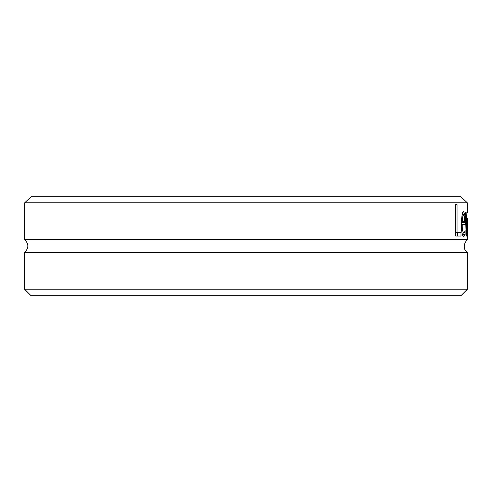 <?xml version="1.0" encoding="UTF-8"?>
<svg xmlns="http://www.w3.org/2000/svg" width="492" height="492" viewBox="0 0 492 492"><rect width="100%" height="100%" fill="white"/><g stroke="black" fill="none" stroke-linecap="round" stroke-linejoin="round"><path stroke-width="0.74" d="M24.6 289.235L31.15 295.784L460.85 295.784L467.4 289.235L24.6 289.235L24.6 252.384L467.4 252.384L465.838 250.902C466.152 251.775 461.164 246.197 467.4 239.616L467.4 218.196L467.351 236.049L466.957 217.858L466.521 236.049L466.17 236.049L465.444 212.452L465.955 212.452L466.398 230.723L466.859 212.452L467.308 230.723L467.4 218.196M467.394 212.452L467.289 202.766L460.272 196.216L31.728 196.216L24.711 202.766L24.6 239.616L467.4 239.616M24.711 202.766L467.289 202.766M460.998 236.049L455.678 236.049L455.678 204.604L457.05 204.604L457.05 232.329L460.998 232.329L460.998 236.049M463.821 236.584C462.296 236.271 461.459 232.199 461.324 224.377C461.742 215.053 462.517 210.853 463.642 211.788L464.811 214.414L465.198 224.66L462.246 224.66C462.123 229.106 462.646 231.923 463.815 233.116L464.639 232.07L465.137 230.262L465.137 234.592L463.821 236.584M464.811 214.414L462.197 214.414M461.883 221.628L461.89 224.66M462.246 224.66L461.324 224.66M465.137 234.592L462.357 234.592M463.815 233.116L461.982 233.116M463.599 215.053L462.664 216.91L462.246 221.628L464.614 221.628L464.393 216.886L463.599 215.053L462.056 215.053M462.664 216.91L461.742 216.91M462.246 221.628L461.367 221.628M465.955 212.452L465.444 212.452M466.521 236.049L466.17 236.049M466.398 230.723L466.016 230.723M457.622 232.329L457.622 236.049L455.678 236.049M457.05 204.604L455.678 204.604M457.05 232.329L455.678 232.329M24.6 239.616C28.917 243.872 28.917 248.128 24.6 252.384M465.198 222.495L461.89 222.495M464.589 235.92L462.929 235.92M467.4 289.235L467.4 252.384"/></g></svg>
